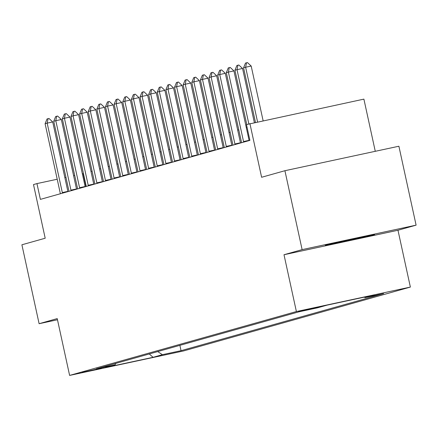 <?xml version="1.0" encoding="UTF-8"?>
<svg xmlns="http://www.w3.org/2000/svg" width="438" height="438" viewBox="0 0 438 438"><rect width="100%" height="100%" fill="white"/><g stroke="black" fill="none" stroke-linecap="round" stroke-linejoin="round"><path stroke-width="0.66" d="M325.938 245.127A25.201 0.345 167.7 0 0 325.341 245.335A25.201 0.345 167.7 0 0 347.29 240.895A25.201 0.345 167.7 0 0 373.992 234.801A25.201 0.345 167.7 0 0 374.589 234.593A25.201 0.345 167.7 0 0 352.634 239.033A25.201 0.345 167.7 0 0 325.938 245.127M298.568 311.451L318.525 307.131L298.568 311.451M375.273 151.307L363.896 99.13L246.463 124.584L249.906 140.368L40.389 199.378L36.951 183.593L33.496 184.562L45.196 238.228L21.9 244.787L39.108 323.704L57.482 319.756M416.1 225.148L398.892 146.232L284.914 170.716L302.121 249.627L283.999 254.73L296.389 311.549L410.368 287.071L397.978 230.251L416.1 225.148L302.121 249.627M296.389 311.549L69.615 375.421L183.593 350.937L410.368 287.071M101.49 368.254L82.152 372.437L101.446 368.057M157.724 351.583L162.405 354.681L181.042 350.679L383.655 293.613L365.018 297.616L364.306 297.145M162.405 354.681L153.086 357.304L105.646 367.493L114.964 364.87L115.911 363.359M365.018 297.616L374.337 294.993L326.896 305.182L317.577 307.805L298.94 311.812L96.327 368.873L114.964 364.87M249.917 123.615L261.617 177.275L284.914 170.716M69.615 375.421L57.225 318.601L39.108 323.704M83.455 173.585L82.355 173.842M74.706 175.485L73.606 175.72M65.957 177.363L64.857 177.598M57.208 179.241L36.951 183.593M247.098 127.496L246.32 127.715M238.776 129.84L237.686 130.146M230.147 132.271L229.058 132.577M221.519 134.701L220.429 135.008M212.89 137.132L211.8 137.439M204.261 139.558L203.172 139.864M195.633 141.989L194.543 142.295M187.004 144.42L185.915 144.726M178.375 146.85L177.286 147.157M169.747 149.281L168.657 149.588M161.118 151.712L160.029 152.019M152.484 154.143L151.395 154.45M143.856 156.574L142.766 156.881M135.227 158.999L134.137 159.312M126.598 161.43L125.509 161.737M117.97 163.861L116.88 164.168M109.341 166.292L108.252 166.599M100.713 168.723L99.623 169.03M92.084 171.154L90.994 171.461M85.963 186.539L83.16 173.667M181.042 350.679L179.881 345.341M149.265 353.964L153.086 357.304M283.999 254.73L397.978 230.251M62.316 192.578L67.863 191.384L52.719 121.939L47.173 123.133L62.316 192.578A3.23 0.717 -102.1 0 0 62.459 193.163M60.362 193.749A3.23 0.717 -102.1 0 0 60.247 193.158L45.103 123.713L47.036 118.966L48.07 118.676L48.996 118.479L52.719 121.939M48.07 118.676L47.173 123.133L45.103 123.713M70.945 190.147L76.491 188.953L61.347 119.508L55.801 120.702L70.945 190.147A3.23 0.717 -102.1 0 0 71.087 190.733M68.99 191.318A3.23 0.717 -102.1 0 0 68.876 190.727L53.732 121.282L55.664 116.535L56.699 116.245L57.624 116.048L61.347 119.508M56.699 116.245L55.801 120.702L53.732 121.282M79.574 187.716L85.12 186.522L69.976 117.077L64.435 118.271L79.574 187.716A3.23 0.717 -102.1 0 0 79.716 188.302M77.619 188.893A3.23 0.717 -102.1 0 0 77.504 188.296L62.36 118.851L64.293 114.11L65.333 113.814L66.253 113.617L69.976 117.077M65.333 113.814L64.435 118.271L62.36 118.851M88.202 185.285L93.748 184.091L78.605 114.647L73.064 115.84L88.202 185.285A3.23 0.717 -102.1 0 0 88.345 185.871M86.248 186.462A3.23 0.717 -102.1 0 0 86.133 185.865L70.989 116.42L72.922 111.679L73.962 111.383L74.882 111.186L78.605 114.647M73.962 111.383L73.064 115.84L70.989 116.42M96.831 182.854L102.377 181.666L87.233 112.221L81.692 113.409L96.831 182.854A3.23 0.717 -102.1 0 0 96.973 183.44M94.876 184.031A3.23 0.717 -102.1 0 0 94.761 183.44L79.617 113.995L81.556 109.248L82.59 108.958L83.51 108.755L87.233 112.221M82.59 108.958L81.692 113.409L79.617 113.995M105.459 180.423L111.006 179.235L95.867 109.79L90.321 110.978L105.459 180.423A3.23 0.717 -102.1 0 0 105.602 181.009M103.505 181.6A3.23 0.717 -102.1 0 0 103.39 181.009L88.252 111.564L90.184 106.817L91.219 106.527L92.144 106.324L95.867 109.79M91.219 106.527L90.321 110.978L88.252 111.564M114.088 177.992L119.634 176.804L104.496 107.359L98.95 108.547L114.088 177.992A3.23 0.717 -102.1 0 0 114.23 178.578M112.133 179.169A3.23 0.717 -102.1 0 0 112.018 178.578L96.88 109.133L98.813 104.386L99.848 104.096L100.773 103.899L104.496 107.359M99.848 104.096L98.95 108.547L96.88 109.133M122.722 175.561L128.263 174.373L113.124 104.928L107.578 106.116L122.722 175.561A3.23 0.717 -102.1 0 0 122.859 176.147M120.768 176.738A3.23 0.717 -102.1 0 0 120.647 176.147L105.509 106.702L107.441 101.955L108.476 101.665L109.401 101.468L113.124 104.928M108.476 101.665L107.578 106.116L105.509 106.702M131.351 173.136L136.891 171.942L121.753 102.497L116.207 103.691L131.351 173.136A3.23 0.717 -102.1 0 0 131.488 173.716M129.396 174.308A3.23 0.717 -102.1 0 0 129.276 173.716L114.137 104.271L116.07 99.525L117.105 99.234L118.03 99.037L121.753 102.497M117.105 99.234L116.207 103.691L114.137 104.271M139.979 170.705L145.52 169.511L130.382 100.067L124.835 101.26L139.979 170.705A3.23 0.717 -102.1 0 0 140.116 171.291M138.025 171.877A3.23 0.717 -102.1 0 0 137.904 171.285L122.766 101.84L124.699 97.094L125.733 96.803L126.659 96.606L130.382 100.067M125.733 96.803L124.835 101.26L122.766 101.84M148.608 168.274L154.154 167.081L139.01 97.636L133.464 98.829L148.608 168.274A3.23 0.717 -102.1 0 0 148.745 168.86M146.653 169.446A3.23 0.717 -102.1 0 0 146.538 168.854L131.395 99.41L133.327 94.663L134.362 94.373L135.287 94.175L139.01 97.636M134.362 94.373L133.464 98.829L131.395 99.41M157.237 165.843L162.783 164.65L147.639 95.205L142.093 96.398L157.237 165.843A3.23 0.717 -102.1 0 0 157.379 166.429M155.282 167.02A3.23 0.717 -102.1 0 0 155.167 166.424L140.023 96.979L141.956 92.237L142.991 91.942L143.916 91.745L147.639 95.205M142.991 91.942L142.093 96.398L140.023 96.979M165.865 163.412L171.411 162.219L156.267 92.774L150.721 93.967L165.865 163.412A3.23 0.717 -102.1 0 0 166.007 163.998M163.911 164.589A3.23 0.717 -102.1 0 0 163.796 163.998L148.652 94.553L150.584 89.806L151.619 89.511L152.544 89.314L156.267 92.774M151.619 89.511L150.721 93.967L148.652 94.553M174.494 160.981L180.04 159.793L164.896 90.348L159.355 91.537L174.494 160.981A3.23 0.717 -102.1 0 0 174.636 161.567M172.539 162.159A3.23 0.717 -102.1 0 0 172.424 161.567L157.28 92.122L159.213 87.376L160.253 87.085L161.173 86.883L164.896 90.348M160.253 87.085L159.355 91.537L157.28 92.122M183.122 158.551L188.668 157.362L173.525 87.918L167.984 89.106L183.122 158.551A3.23 0.717 -102.1 0 0 183.265 159.136M181.168 159.728A3.23 0.717 -102.1 0 0 181.053 159.136L165.909 89.691L167.847 84.945L168.882 84.654L169.802 84.452L173.525 87.918M168.882 84.654L167.984 89.106L165.909 89.691M191.751 156.12L197.297 154.932L182.153 85.487L176.613 86.675L191.751 156.12A3.23 0.717 -102.1 0 0 191.893 156.705M189.796 157.297A3.23 0.717 -102.1 0 0 189.681 156.705L174.538 87.261L176.476 82.514L177.51 82.224L178.436 82.026L182.153 85.487M177.51 82.224L176.613 86.675L174.538 87.261M200.38 153.689L205.926 152.501L190.787 83.056L185.241 84.244L200.38 153.689A3.23 0.717 -102.1 0 0 200.522 154.275M198.425 154.866A3.23 0.717 -102.1 0 0 198.31 154.275L183.172 84.83L185.104 80.083L186.139 79.793L187.064 79.596L190.787 83.056M186.139 79.793L185.241 84.244L183.172 84.83M209.008 151.263L214.554 150.07L199.416 80.625L193.87 81.818L209.008 151.263A3.23 0.717 -102.1 0 0 209.15 151.849M207.054 152.435A3.23 0.717 -102.1 0 0 206.939 151.844L191.8 82.399L193.733 77.652L194.768 77.362L195.693 77.165L199.416 80.625M194.768 77.362L193.87 81.818L191.8 82.399M217.642 148.832L223.183 147.639L208.045 78.194L202.498 79.388L217.642 148.832A3.23 0.717 -102.1 0 0 217.779 149.418M215.688 150.004A3.23 0.717 -102.1 0 0 215.567 149.413L200.429 79.968L202.361 75.221L203.396 74.931L204.322 74.734L208.045 78.194M203.396 74.931L202.498 79.388L200.429 79.968M226.271 146.401L231.811 145.208L216.673 75.763L211.127 76.957L226.271 146.401A3.23 0.717 -102.1 0 0 226.408 146.987M224.316 147.579A3.23 0.717 -102.1 0 0 224.196 146.982L209.057 77.537L210.99 72.796L212.025 72.5L212.95 72.303L216.673 75.763M212.025 72.5L211.127 76.957L209.057 77.537M234.899 143.971L240.446 142.777L225.302 73.332L219.756 74.526L234.899 143.971A3.23 0.717 -102.1 0 0 235.036 144.556M232.945 145.148A3.23 0.717 -102.1 0 0 232.83 144.551L217.686 75.106L219.619 70.365L220.653 70.069L221.579 69.872L225.302 73.332M220.653 70.069L219.756 74.526L217.686 75.106M243.528 141.54L249.074 140.346L233.93 70.901L228.384 72.095L243.528 141.54A3.23 0.717 -102.1 0 0 243.67 142.126M241.573 142.717A3.23 0.717 -102.1 0 0 241.458 142.126L226.315 72.681L228.247 67.934L229.282 67.638L230.207 67.441L233.93 70.901M229.282 67.638L228.384 72.095L226.315 72.681M246.775 124.502L234.943 70.25L236.876 65.503L237.911 65.213L237.013 69.664L242.559 68.476L254.374 122.656M234.943 70.25L237.013 69.664L248.844 123.916M237.911 65.213L238.836 65.01L242.559 68.476M255.48 122.421L243.572 67.819L245.504 63.072L246.539 62.782L245.641 67.233L251.188 66.045L263.123 120.778M243.572 67.819L245.641 67.233L257.577 121.967M246.539 62.782L247.465 62.579L251.188 66.045"/></g></svg>
